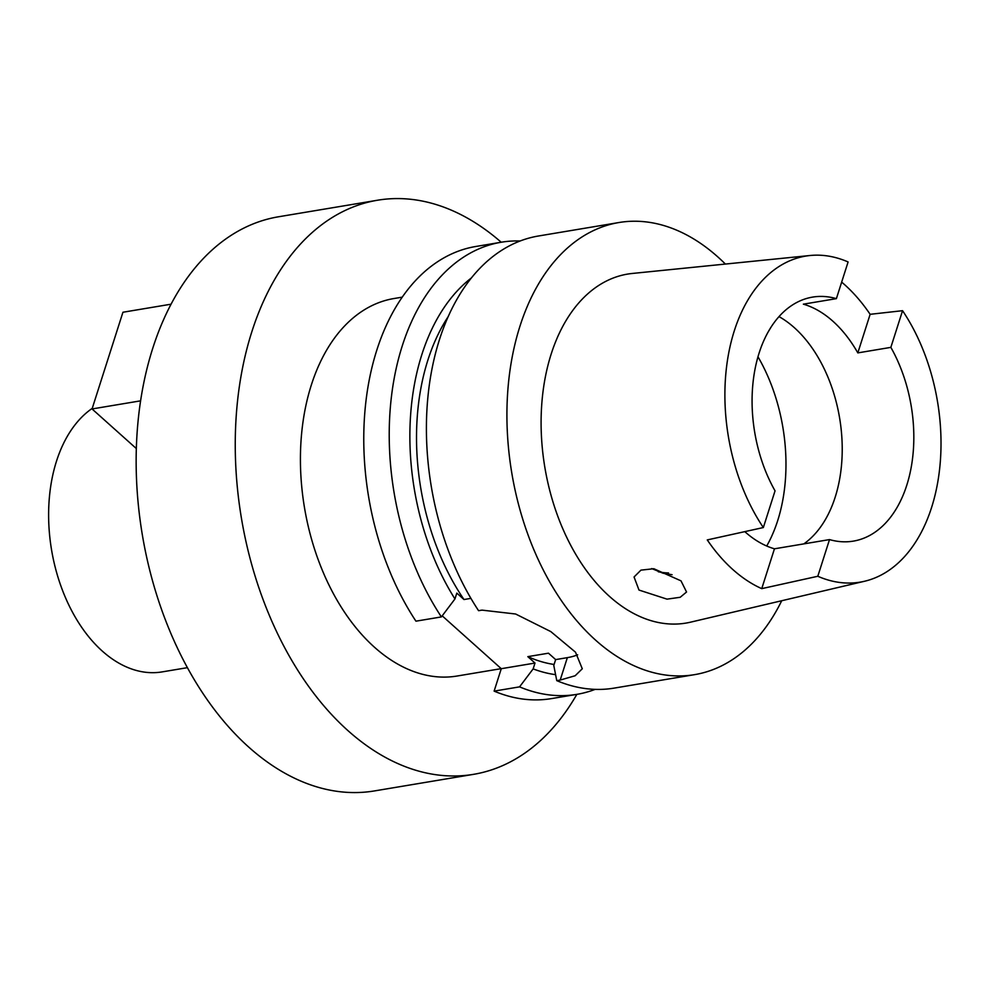 <?xml version="1.0" encoding="UTF-8"?>
<svg xmlns="http://www.w3.org/2000/svg" width="990" height="990" viewBox="0 0 990 990"><rect width="100%" height="100%" fill="white"/><g stroke="black" fill="none" stroke-linecap="round" stroke-linejoin="round"><path stroke-width="1.49" d="M857.823 352.898L890.851 347.366L902.558 310.687L870.136 314.313L857.823 352.898A123.7 79.349 80.5 0 0 803.36 304.165L836.389 298.646A123.7 79.349 80.5 0 0 812.543 297.111A123.7 79.349 80.5 0 0 759.107 353.059A123.7 79.349 80.5 0 0 775.046 490.854L763.34 527.546A165.281 106.017 -99.5 0 1 734.295 330.846A165.281 106.017 -99.5 0 1 810.068 255.507A165.281 106.017 -99.5 0 1 848.096 261.954L836.389 298.646M744.789 531.63A123.7 79.349 80.5 0 0 774.452 548.807L829.509 539.587A123.7 79.349 80.5 0 0 853.368 541.122A123.7 79.349 80.5 0 0 906.791 485.174A123.7 79.349 80.5 0 0 890.851 347.366M779.006 316.614A123.7 79.349 -99.5 0 1 835.189 497.153A123.7 79.349 -99.5 0 1 803.818 543.894M841.661 282.113A167.458 107.415 -99.5 0 1 870.136 314.313M763.34 527.546L707.268 539.921A168.919 108.356 -99.5 0 0 761.743 588.642L817.802 576.267L829.509 539.587M774.452 548.807L761.743 588.642M902.558 310.687A165.281 106.017 -99.5 0 1 931.615 507.387A165.281 106.017 -99.5 0 1 864.567 581.254A165.281 106.017 -99.5 0 1 817.802 576.267M810.068 255.507L632.276 273.463A176.925 113.491 80.5 0 0 551.158 354.111A176.925 113.491 80.5 0 0 570.091 544.104A176.925 113.491 80.5 0 0 690.624 622.153L864.567 581.254M638.983 590.052L667.025 599.148L680.204 597.279L686.553 592.008L681.009 580.858L653.846 568.73L640.951 570.129L634.058 576.984L638.983 590.052M781.716 600.732A229.197 147.027 -99.5 0 1 694.596 674.648A229.197 147.027 -99.5 0 1 542.433 568.322A229.197 147.027 -99.5 0 1 519.96 326.18A229.197 147.027 -99.5 0 1 618.948 222.527A229.197 147.027 -99.5 0 1 725.385 264.058M618.948 222.527L538.436 236.004A229.197 147.027 80.5 0 0 439.449 339.657A229.197 147.027 80.5 0 0 478.578 610.694L482.006 610.125L515.629 614.01L550.811 631.595L575.512 652.2L582.281 668.77L575.153 675.749L560.192 680.068L567.344 657.645L555.65 659.6L553.781 665.441L556.764 680.637L560.192 680.068M442.196 615.842L501.274 668.696L534.996 663.053L527.831 656.642L548.472 653.19L555.65 659.6M441.392 616.918A229.197 147.027 -99.5 0 1 402.262 345.881A229.197 147.027 -99.5 0 1 501.249 242.228L475.806 246.485A229.197 147.027 80.5 0 0 376.806 350.138A229.197 147.027 80.5 0 0 415.936 621.175L441.392 616.918L454.954 598.95A210.264 134.875 -99.5 0 1 421.839 354.606A210.264 134.875 -99.5 0 1 471.389 277.942M501.274 668.696L494.121 691.119A229.197 147.027 80.5 0 0 551.455 698.606L576.898 694.349A229.197 147.027 -99.5 0 1 519.564 686.862L494.121 691.119M595.188 689.362A229.197 147.027 -99.5 0 1 576.898 694.349M534.996 663.053L533.14 668.894L519.564 686.862M454.954 598.95L456.823 593.109L463.988 599.532L470.906 598.368M577.653 654.811A65.489 31.408 17.7 0 1 567.344 657.645M501.249 242.228A229.197 147.027 -99.5 0 1 520.158 240.978M448.185 316.639A200.091 128.353 80.5 0 0 427.903 360.038A200.091 128.353 80.5 0 0 463.988 599.532M556.764 680.637A229.197 147.027 80.5 0 0 614.085 688.124L694.596 674.648M527.831 656.642A200.091 128.353 80.5 0 0 554.091 664.463M555.576 674.66A210.264 134.875 -99.5 0 1 533.14 668.894M402.237 297.149L393.958 298.535A191.367 122.748 80.5 0 0 311.305 385.085A191.367 122.748 80.5 0 0 330.066 587.243A191.367 122.748 80.5 0 0 457.12 676.021L501.212 668.646M576.848 694.349A291.048 186.689 -99.5 0 1 473.567 774.341A291.048 186.689 -99.5 0 1 280.343 639.317A291.048 186.689 -99.5 0 1 251.806 331.848A291.048 186.689 -99.5 0 1 377.512 200.228A291.048 186.689 -99.5 0 1 501.2 242.228M377.512 200.228L278.413 216.798A291.048 186.689 80.5 0 0 152.708 348.43A291.048 186.689 80.5 0 0 181.244 655.9A291.048 186.689 80.5 0 0 374.468 790.923L473.567 774.341M92.243 408.375A138.612 88.914 80.5 0 0 56.504 461.154A138.612 88.914 80.5 0 0 70.092 607.588A138.612 88.914 80.5 0 0 162.125 671.901L187.395 667.668M658.276 571.75A125.52 80.512 80.5 0 0 668.51 572.95M768.017 332.207L771 327.207M672.062 574.707L663.077 573.235L651.717 568.557M140.592 400.839L92.058 408.957L136.335 448.557M171.06 304.19L122.933 312.246L92.058 408.957M757.981 356.796A145.53 93.345 -99.5 0 1 777.695 520.616A145.53 93.345 -99.5 0 1 766.718 546.01"/></g></svg>
